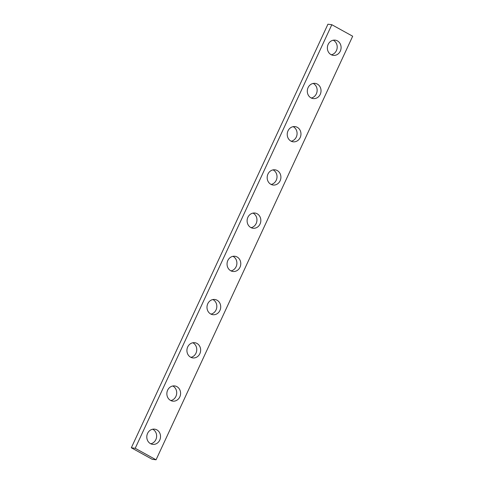 <?xml version="1.0" encoding="UTF-8"?>
<svg xmlns="http://www.w3.org/2000/svg" width="484" height="484" viewBox="0 0 484 484"><rect width="100%" height="100%" fill="white"/><g stroke="black" fill="none" stroke-linecap="round" stroke-linejoin="round"><path stroke-width="0.73" d="M352.679 36.227L156.06 459.8L152.176 459.286L131.321 447.773L327.94 24.2L331.824 24.714L352.679 36.227M156.06 459.8L135.211 448.287L131.321 447.773M135.211 448.287L331.824 24.714M313.178 83.442A7.665 6.855 -82.5 0 1 313.469 83.593A7.665 6.855 -82.5 0 1 317.044 91.543A7.665 6.855 -82.5 0 1 311.26 98.004M333.246 40.22A7.665 6.855 -82.5 0 1 333.53 40.366A7.665 6.855 -82.5 0 1 337.106 48.315A7.665 6.855 -82.5 0 1 331.322 54.783M293.116 126.663A7.665 6.855 -82.5 0 1 293.407 126.814A7.665 6.855 -82.5 0 1 296.982 134.764A7.665 6.855 -82.5 0 1 291.199 141.225M273.055 169.884A7.665 6.855 -82.5 0 1 273.339 170.035A7.665 6.855 -82.5 0 1 276.921 177.985A7.665 6.855 -82.5 0 1 271.137 184.446M252.993 213.105A7.665 6.855 -82.5 0 1 253.277 213.256A7.665 6.855 -82.5 0 1 256.859 221.206A7.665 6.855 -82.5 0 1 251.069 227.674M232.931 256.326A7.665 6.855 -82.5 0 1 233.215 256.478A7.665 6.855 -82.5 0 1 236.797 264.427A7.665 6.855 -82.5 0 1 231.007 270.895M212.863 299.554A7.665 6.855 -82.5 0 1 213.154 299.699A7.665 6.855 -82.5 0 1 216.729 307.649A7.665 6.855 -82.5 0 1 210.945 314.116M192.801 342.775A7.665 6.855 -82.5 0 1 193.092 342.92A7.665 6.855 -82.5 0 1 196.667 350.87A7.665 6.855 -82.5 0 1 190.884 357.337M172.74 385.996A7.665 6.855 -82.5 0 1 173.03 386.141A7.665 6.855 -82.5 0 1 176.606 394.091A7.665 6.855 -82.5 0 1 170.822 400.558M152.678 429.217A7.665 6.855 -82.5 0 1 152.962 429.369A7.665 6.855 -82.5 0 1 156.544 437.318A7.665 6.855 -82.5 0 1 150.754 443.78M317.359 84.101A7.665 6.855 -82.5 0 1 320.698 93.14A7.665 6.855 -82.5 0 1 313.16 98.579A7.665 6.855 -82.5 0 1 310.97 97.859A7.665 6.855 -82.5 0 1 307.636 88.82A7.665 6.855 -82.5 0 1 315.169 83.381A7.665 6.855 -82.5 0 1 317.359 84.101M337.421 40.88A7.665 6.855 -82.5 0 1 340.76 49.913A7.665 6.855 -82.5 0 1 333.228 55.358A7.665 6.855 -82.5 0 1 331.038 54.631A7.665 6.855 -82.5 0 1 327.698 45.599A7.665 6.855 -82.5 0 1 335.231 40.16A7.665 6.855 -82.5 0 1 337.421 40.88M297.291 127.322A7.665 6.855 -82.5 0 1 300.631 136.361A7.665 6.855 -82.5 0 1 293.098 141.8A7.665 6.855 -82.5 0 1 290.908 141.08A7.665 6.855 -82.5 0 1 287.569 132.041A7.665 6.855 -82.5 0 1 295.107 126.602A7.665 6.855 -82.5 0 1 297.291 127.322M277.229 170.549A7.665 6.855 -82.5 0 1 280.569 179.582A7.665 6.855 -82.5 0 1 273.036 185.021A7.665 6.855 -82.5 0 1 270.846 184.301A7.665 6.855 -82.5 0 1 267.507 175.268A7.665 6.855 -82.5 0 1 275.039 169.823A7.665 6.855 -82.5 0 1 277.229 170.549M257.167 213.771A7.665 6.855 -82.5 0 1 260.507 222.803A7.665 6.855 -82.5 0 1 252.975 228.242A7.665 6.855 -82.5 0 1 250.785 227.522A7.665 6.855 -82.5 0 1 247.445 218.49A7.665 6.855 -82.5 0 1 254.977 213.045A7.665 6.855 -82.5 0 1 257.167 213.771M237.106 256.992A7.665 6.855 -82.5 0 1 240.445 266.025A7.665 6.855 -82.5 0 1 232.913 271.47A7.665 6.855 -82.5 0 1 230.723 270.744A7.665 6.855 -82.5 0 1 227.383 261.711A7.665 6.855 -82.5 0 1 234.915 256.266A7.665 6.855 -82.5 0 1 237.106 256.992M217.044 300.213A7.665 6.855 -82.5 0 1 220.383 309.246A7.665 6.855 -82.5 0 1 212.845 314.691A7.665 6.855 -82.5 0 1 210.661 313.965A7.665 6.855 -82.5 0 1 207.321 304.932A7.665 6.855 -82.5 0 1 214.854 299.487A7.665 6.855 -82.5 0 1 217.044 300.213M196.976 343.434A7.665 6.855 -82.5 0 1 200.316 352.467A7.665 6.855 -82.5 0 1 192.783 357.912A7.665 6.855 -82.5 0 1 190.593 357.186A7.665 6.855 -82.5 0 1 187.254 348.153A7.665 6.855 -82.5 0 1 194.792 342.714A7.665 6.855 -82.5 0 1 196.976 343.434M176.914 386.656A7.665 6.855 -82.5 0 1 180.254 395.688A7.665 6.855 -82.5 0 1 172.721 401.133A7.665 6.855 -82.5 0 1 170.531 400.407A7.665 6.855 -82.5 0 1 167.192 391.374A7.665 6.855 -82.5 0 1 174.724 385.936A7.665 6.855 -82.5 0 1 176.914 386.656M156.852 429.877A7.665 6.855 -82.5 0 1 160.192 438.915A7.665 6.855 -82.5 0 1 152.66 444.354A7.665 6.855 -82.5 0 1 150.47 443.634A7.665 6.855 -82.5 0 1 147.13 434.596A7.665 6.855 -82.5 0 1 154.662 429.157A7.665 6.855 -82.5 0 1 156.852 429.877"/></g></svg>
